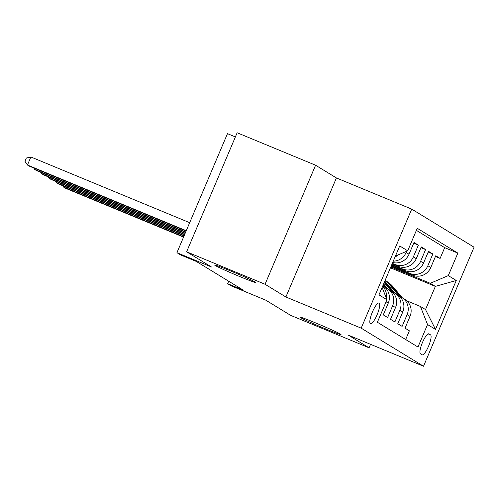 <?xml version="1.0" encoding="UTF-8"?>
<svg xmlns="http://www.w3.org/2000/svg" width="499" height="499" viewBox="0 0 499 499"><rect width="100%" height="100%" fill="white"/><g stroke="black" fill="none" stroke-linecap="round" stroke-linejoin="round"><path stroke-width="0.75" d="M239.9 276.627A22.386 0.823 23 0 1 214.657 265.044A22.386 0.823 23 0 1 230.619 270.957A22.386 0.823 23 0 1 255.862 282.54A22.386 0.823 23 0 1 239.9 276.627M325.061 328.66A22.386 0.823 23 0 1 299.818 317.077A22.386 0.823 23 0 1 315.786 322.99A22.386 0.823 23 0 1 341.029 334.567A22.386 0.823 23 0 1 325.061 328.66M370.401 323.651A11.19 2.688 112.5 0 0 370.489 323.695A11.19 2.688 112.5 0 0 377.169 314.576A11.19 2.688 112.5 0 0 379.14 303.061A11.19 2.688 112.5 0 0 379.047 303.012A11.19 2.688 112.5 0 0 372.366 312.131A11.19 2.688 112.5 0 0 370.401 323.651M235.385 136.926L227.469 133.651L176.933 252.694L180.557 254.908L196.244 261.401L243.356 290.181L227.675 283.688L231.299 285.902L265.805 300.186L290.63 315.349L369.06 347.809L370.545 344.316M315.586 165.219L237.15 132.765L186.62 251.808L265.05 284.262L285.89 296.992L361.189 328.155L411.719 209.112L336.42 177.95L315.586 165.219L265.05 284.262M361.189 328.155L423.52 366.235L474.05 247.192L411.719 209.112M386.07 301.789L388.266 303.13L383.282 314.875L387.629 317.532L392.613 305.787L395.514 307.559A13.991 13.573 -58.6 0 0 390.255 290.424L387.355 288.653A13.991 13.573 121.4 0 1 392.613 305.787M395.514 307.559L390.53 319.304L394.877 321.955L399.861 310.216L402.762 311.987A13.991 13.573 -58.6 0 0 397.503 294.853L394.603 293.081A13.991 13.573 121.4 0 1 399.861 310.216M402.762 311.987L397.778 323.726L402.125 326.383L407.109 314.644A13.991 13.573 -58.6 0 0 401.851 297.51A13.991 13.573 -58.6 0 0 400.023 296.581L399.531 296.375M391.122 266.235L412.754 275.186A13.991 13.573 -58.6 0 0 430.768 267.508L435.752 255.769L440.099 258.426L435.44 256.498M391.328 265.749L409.854 273.415A13.991 13.573 -58.6 0 0 427.868 265.736L432.851 253.997L428.192 252.07M432.851 253.997L428.504 251.34L423.52 263.079A13.991 13.573 -58.6 0 1 405.506 270.757L391.634 265.019M392.152 263.803L398.258 266.329A13.991 13.573 -58.6 0 0 416.272 258.657L421.256 246.911L425.603 249.569L420.944 247.641M392.713 262.474A13.991 13.573 -58.6 0 0 409.024 254.228L414.008 242.483L418.355 245.14L413.696 243.213M387.355 288.653A13.991 13.573 121.4 0 0 385.527 287.723L385.035 287.518M394.603 293.081A13.991 13.573 121.4 0 0 392.775 292.152L392.283 291.946M430.537 334.866L428.94 333.893A10.841 2.601 112.5 0 0 428.853 333.85A10.841 2.601 112.5 0 0 422.385 342.682A10.841 2.601 112.5 0 0 420.476 353.841L422.067 354.814A10.841 2.601 112.5 0 0 422.154 354.858A10.841 2.601 112.5 0 0 428.629 346.025A10.841 2.601 112.5 0 0 430.537 334.866L428.179 333.893M382.122 287.43L386.943 299.724L377.381 322.248L417.975 347.042L427.531 324.525L420.445 306.461L406.779 300.803M386.943 299.724L378.972 294.853L399.73 245.951L407.702 250.822L417.264 228.299L457.851 253.099L448.289 275.616L456.267 280.488L435.508 329.396L427.531 324.525M392.357 263.316L398.258 266.329M391.84 264.532L402.606 268.986L405.506 270.757M440.099 258.426L444.678 247.647L416.384 230.363M406.623 251.284L406.124 252.457A13.991 13.573 121.4 0 1 393.281 261.139M418.355 245.14L413.372 256.885A13.991 13.573 121.4 0 1 395.358 264.557M425.603 249.569L420.62 261.308A13.991 13.573 121.4 0 1 402.606 268.986M405.675 339.532L409.373 330.812L405.026 328.155L410.01 316.416A13.991 13.573 -58.6 0 0 404.751 299.281L401.851 297.51M420.445 306.461L425.522 309.561L435.353 286.395L430.281 283.295L448.289 275.616M390.449 267.813L435.353 286.395L456.267 280.488M390.811 266.965L430.281 283.295M176.933 252.694L211.445 266.971L186.62 251.808M423.52 366.235L348.227 335.079L369.06 347.809M228.717 281.236L227.675 283.688M444.678 247.647L457.851 253.099M388.266 303.13A13.991 13.573 -58.6 0 0 383.007 285.996L382.789 285.865M395.04 257.004A13.991 13.573 -58.6 0 0 398.115 254.908M382.633 286.233A13.991 13.573 121.4 0 1 386.307 298.109M407.702 250.822L395.445 256.043M425.522 309.561L435.508 329.396M285.89 296.992L336.42 177.95M402.313 297.791L393.069 286.794A26.759 25.954 -58.6 0 0 386.906 281.492L385.527 280.65A26.759 25.954 -58.6 0 0 385.109 280.401A26.759 25.954 121.4 0 1 390.823 285.422L400.298 296.699M398.913 295.851L389.445 284.58A26.759 25.954 -58.6 0 0 385.072 280.482M64.09 186.252L63.704 187.162L183.676 236.813M62.718 185.684L63.704 187.162L65.512 188.273L183.551 237.112M401.003 297.036L391.69 285.952A26.759 25.954 -58.6 0 0 385.527 280.65M395.065 293.362L385.821 282.365A26.759 25.954 -58.6 0 0 384.773 281.193M391.665 291.422L384.199 282.54M56.842 181.823L56.456 182.734L184.193 235.597M55.47 181.256L56.456 182.734L58.264 183.844L184.062 235.902M393.755 292.607L384.567 281.673M384.423 282.01L393.05 292.271M387.817 288.933L383.606 283.931M384.417 286.994L383.014 285.322M49.594 177.394L49.208 178.305L184.711 234.38M48.222 176.827L49.208 178.305L51.017 179.415L184.58 234.686M386.507 288.179L383.382 284.461M383.244 284.792L385.802 287.842M42.346 172.966L41.96 173.877L185.223 233.164M40.974 172.398L41.96 173.877L43.769 174.987L185.098 233.47M35.098 168.537L34.712 169.448L185.74 231.948M33.726 167.97L34.712 169.448L36.521 170.558L185.609 232.253M189.67 222.691L30.876 156.979L27.457 165.026L186.258 230.738M30.876 156.979L26.316 158.04L24.95 161.252L27.457 165.026L29.273 166.13L186.127 231.037M409.854 273.415L412.754 275.186M427.868 265.736L430.768 267.508M406.124 252.457L409.024 254.228M413.372 256.885L416.272 258.657M420.62 261.308L423.52 263.079M407.109 314.644L410.01 316.416M391.69 285.952L393.069 286.794M389.445 284.58L390.823 285.422M384.592 281.617L385.821 282.365"/></g></svg>
